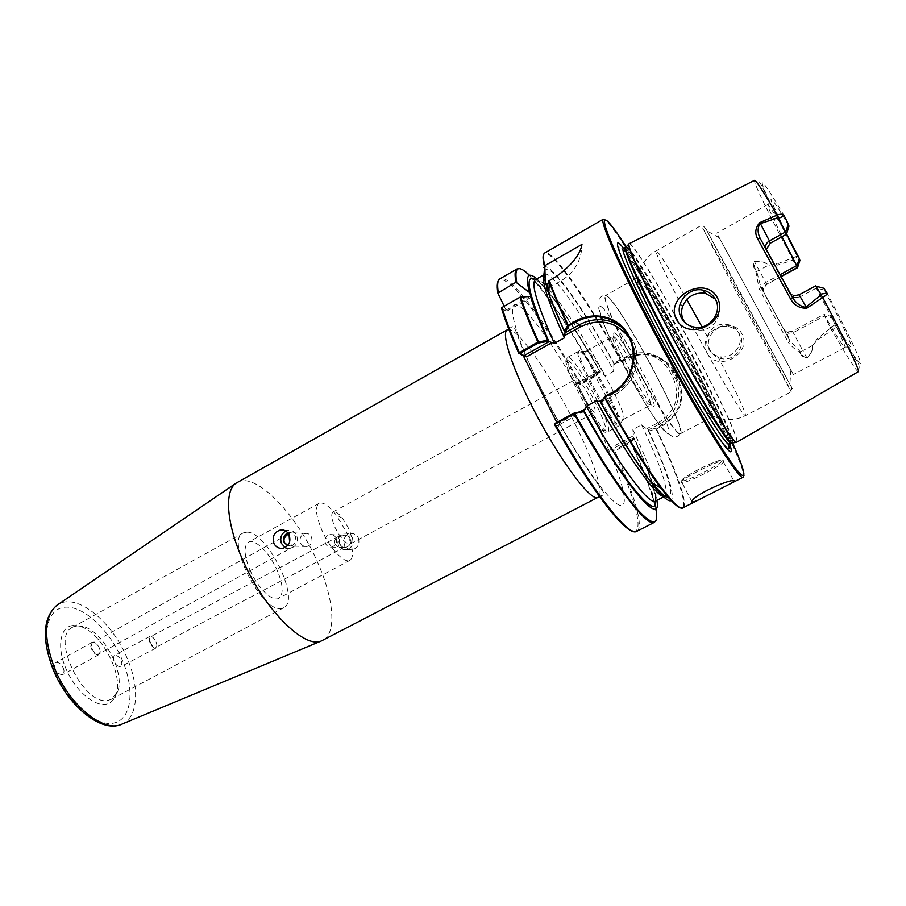 <?xml version="1.0" encoding="UTF-8"?>
<svg xmlns="http://www.w3.org/2000/svg" width="906" height="906" viewBox="0 0 906 906"><rect width="100%" height="100%" fill="white"/><g stroke="black" fill="none" stroke-linecap="round" stroke-linejoin="round"><path stroke-width="0.68" stroke-dasharray="4.53 3.4" d="M334.994 543.974C336.239 546.386 338.765 547.53 342.536 547.383L344.982 546.896L343.997 547.417L339.603 544.11C338.289 540.712 338.38 537.96 339.886 535.831L338.606 536.341C335.141 538.526 333.94 541.063 334.994 543.974M339.795 544.121C341.086 546.578 343.057 547.7 345.707 547.462C349.965 546.069 351.437 543.102 350.124 538.572C348.844 536.148 346.896 535.027 344.291 535.231C339.988 536.59 338.482 539.546 339.795 544.121M336.103 538.005C337.315 542.637 335.752 545.672 331.403 547.111C328.821 547.36 326.873 546.216 325.582 543.691C324.11 539.002 325.56 535.956 329.943 534.563C332.706 534.359 334.756 535.503 336.103 538.005M358.334 537.926C360.01 543.962 358.017 547.904 352.355 549.772C348.889 550.101 346.307 548.617 344.586 545.321C342.751 539.217 344.699 535.265 350.441 533.464C353.974 533.204 356.602 534.687 358.334 537.926M352.275 537.666C354.042 543.77 352.083 547.768 346.375 549.648C342.808 549.976 340.146 548.481 338.391 545.152C336.624 538.979 338.64 534.982 344.439 533.158C347.938 532.898 350.554 534.393 352.275 537.666M150.362 642.331C152.219 646.057 154.088 647.733 155.979 647.348C157.112 646.488 157.123 644.642 156.025 641.822C154.167 638.096 152.299 636.431 150.407 636.805C149.275 637.654 149.264 639.5 150.362 642.331M121.019 660.565C122.197 662.898 122.084 664.959 120.702 666.748C117.621 666.522 115.47 664.755 114.247 661.437C113.08 659.104 113.182 657.054 114.564 655.276C117.644 655.502 119.796 657.269 121.019 660.565M156.013 641.946C157.225 645.061 157.202 647.088 155.968 648.028C153.884 648.458 151.823 646.612 149.784 642.513C148.584 639.398 148.595 637.371 149.83 636.442C151.914 636.012 153.975 637.858 156.013 641.946M287.859 532.932L288.991 532.649C291.811 532.422 293.906 533.645 295.288 536.318C296.704 541.312 295.118 544.563 290.532 546.103L287.542 545.752M287.757 545.514L292.581 546.148L295.277 545.616L294.325 546.193C292.593 546.409 291.109 545.208 289.863 542.603L289.614 542.015M300.475 542.92C301.879 545.571 304.042 546.76 306.953 546.499C311.449 545.016 312.932 541.845 311.392 536.986C310.067 534.381 308.097 533.192 305.458 533.419C300.905 534.868 299.24 538.039 300.475 542.92M285.152 547.564L290.192 548.492C296.398 546.409 298.55 542.003 296.636 535.276C294.767 531.675 291.936 530.021 288.131 530.316L285.741 531.041M92.174 648.787C94.235 652.864 96.466 654.585 98.867 653.951C100.272 652.909 100.419 650.882 99.298 647.892C97.248 643.826 95.017 642.105 92.616 642.739C91.2 643.77 91.064 645.797 92.174 648.787M63.194 667.994C64.417 670.44 64.235 672.648 62.65 674.63C59.105 674.517 56.682 672.637 55.368 669.002C54.145 666.556 54.326 664.347 55.9 662.377C59.445 662.49 61.88 664.358 63.194 667.994M99.354 648.017C100.589 651.301 100.43 653.532 98.867 654.687C96.24 655.378 93.782 653.475 91.517 649.002C90.283 645.706 90.453 643.487 91.993 642.343C94.643 641.652 97.101 643.543 99.354 648.017M348.493 528.243L342.502 518.255C339.32 514.189 336.613 511.992 334.371 511.675L333.114 511.901C330.792 513.895 331.426 519.07 335.027 527.428C340.056 537.428 344.835 542.977 349.342 544.087L350.429 543.849C352.366 542.456 352.298 538.674 350.237 532.513L348.493 528.243M577.541 378.787C581.833 380.679 598.119 411.709 595.117 412.321L594.551 412.253C590.519 410.973 573.747 379.104 576.873 378.674L577.541 378.787M346.59 532.332L349.671 539.897C353.363 550.95 353.442 557.756 349.909 560.316C344.62 563.872 330.237 548.866 322.276 531.063C315.888 516.137 314.812 506.896 319.037 503.351C323.102 501.799 328.765 505.582 336.013 514.699L346.59 532.332M250.079 570.316C257.7 587.949 272.649 602.297 278.788 598.3C283.793 594.166 283.216 584.71 277.032 569.931C269.524 552.717 254.756 538.198 248.391 542.218C243.454 546.137 244.02 555.503 250.079 570.316M77.338 625.842L82.876 626.431C102.808 630.848 125.073 671.912 117.882 691.029L111.653 699.16L108.324 700.293C83.964 707.031 49.841 636.793 72.661 627.212L77.338 625.842M246.862 532.162C267.327 531.437 301.041 600.372 283.657 607.767L281.019 608.504C261.506 612.433 225.152 539.727 243.114 532.977L246.862 532.162M73.261 625.491L79.128 626.114C100.26 630.791 123.726 674.075 116.115 694.336C114.258 699.919 110.883 703.203 105.979 704.2C93.805 706.691 74.417 689.523 65.538 667.688C56.478 645.887 60.532 626.205 73.261 625.491M675.808 376.25L677.756 379.988C684.97 398.629 679.749 413.634 662.082 424.982L655.978 428.187L648.107 430.067L660.01 423.781C676.476 415.537 683.679 393.43 674.981 377.677L671.018 370.112C665.616 360.452 657.428 354.756 646.454 353C639.07 352.083 632.071 353.408 625.434 356.953L613.724 363.34L621.776 361.97L627.779 358.719C634.415 355.209 641.471 353.986 648.934 355.073C660.066 357.043 668.368 362.853 673.838 372.513L675.808 376.25M648.322 430.191L648.855 430.962L656.544 428.923L662.535 425.763C680.565 414.178 685.876 398.833 678.458 379.727L674.528 372.23C666.238 355.888 643.713 348.889 627.484 358.063L621.097 361.551L613.974 363.51M717.96 235.345L793.384 374.552L717.96 235.345M707.133 353.114C696.284 332.955 730.904 313.567 742.014 333.963C752.66 354.076 717.371 372.921 707.133 353.114M739.862 334.676C737.507 330.497 733.939 327.859 729.171 326.76C715.989 323.374 703.52 339.161 710.281 350.577C712.863 355.152 716.816 357.881 722.139 358.753C735.015 361.132 746.419 345.696 739.862 334.676M707.292 336.67C710.78 327.27 717.529 323.204 727.541 324.461C732.399 325.65 736.023 328.357 738.413 332.593C745.026 343.668 733.237 358.912 720.429 356.76L717.665 356.16C713.622 354.835 710.587 352.321 708.537 348.606C706.623 344.869 706.204 340.882 707.292 336.67L701.98 326.851M684.936 322.525L694.041 329.071L697.224 329.818C712.082 332.706 724.755 314.586 717.258 301.981L715.23 298.991M639.262 279.41C653.328 293.737 718.515 416.103 712.422 416.964L708.594 413.521C695.276 397.881 643.645 302.627 637.801 282.921L637.009 277.848L639.262 279.41M623.487 248.233C635.967 263.884 666.023 315.141 691.165 362.932C710.983 400.667 723.883 427.836 729.862 444.45M615.276 333.419C624.211 339.739 662.003 412.581 652.841 405.967L651.72 405.027C643.951 398.198 615.367 345.458 613.883 335.22C613.419 332.91 613.883 332.309 615.276 333.419M614.189 336.828C621.867 342.049 654.857 404.45 650.259 405.152L648.356 404.053C640.995 397.621 614.234 348.255 612.864 338.561L612.988 336.375L614.189 336.828M622.592 419.252L623.543 419.387L623.962 418.481C625.525 411.335 595.536 355.662 587.824 351.358L586.476 350.996C580.599 351.369 615.287 416.975 622.592 419.252M237.213 482.4C255.141 471.414 295.73 513.056 316.681 560.338C333.635 596.963 337.349 633.147 322.819 640.316M788.99 226.16C779.443 209.932 773.633 200.951 771.561 199.218C770.746 198.618 770.757 199.49 771.572 201.845L786.601 233.963M786.51 234.224C776.306 216.602 770.134 206.806 768.016 204.858L768.095 207.27L782.003 236.715M763.294 291.336L790.066 340.928L788.605 342.853C791.957 346.794 795.751 350.022 799.987 352.547L802.784 350.622L792.478 331.177L823.996 314.393L830.394 328.187L817.427 338.64L812.376 345.56C812.818 349.92 810.972 354.053 806.85 357.961C803.928 357.247 801.855 355.288 800.655 352.083L790.066 340.928L763.294 291.336C761.72 287.746 762.58 284.767 765.887 282.412L780.191 274.62M792.478 331.177L787.869 331.936L783.86 329.127M799.987 352.547C801.266 356.058 803.611 357.904 807.042 358.063C811.164 354.087 812.976 349.909 812.478 345.503L817.959 339.58L831.901 330.316C834.641 328.323 835.808 326.692 835.389 325.435L831.38 316.511L823.996 314.393C836.329 335.866 843.327 346.907 844.992 347.508L844.992 346.579C842.988 339.965 833.418 320.475 816.295 288.119L824.347 290.022L823.882 288.255L815.717 286.149L816.295 288.119L799.873 296.964L799.183 295.062L815.694 285.866M776.397 263.793L777.133 265.175L792.875 260.135L797.54 267.519L799.873 260.452L797.155 256.16L776.589 264.156L768.526 265.175C764.777 261.721 760.055 260.486 754.37 261.46C752.909 264.846 753.464 268.301 756.034 271.834L759.002 288.402L788.605 342.853M536.85 278.855L547.507 290.203C562.694 309.127 580.067 335.956 599.636 370.679L596.567 374.891L579.647 384.087L576.646 382.411L611.063 450.157L614.732 451.018L630.655 442.626L634.438 438.595C642.909 457.009 649.16 472.547 653.215 485.208L656.907 500.339M613.724 363.34L613.962 371.12L605.31 375.831L599.478 371.075L577.779 382.944L580.44 384.438L596.397 375.809L599.534 371.086M546.578 287.236L547.858 288.334L546.896 286.285M545.378 283.306C532.32 238.312 573.962 290.826 613.826 362.978M501.471 308.165L506.522 311.358L504.178 306.228M554.483 424.495L558.651 426.16L556.782 422.434M634.438 438.595L633.872 437.791L630.168 441.811L614.245 450.214L611.539 449.376L633.668 437.7L632.841 429.489L641.607 424.846L648.107 430.067M600.644 401.811L599.059 401.517M648.855 430.962C667.597 471.346 675.083 494.54 671.312 500.554M784.415 330.282L788.526 333.306L786.85 333.193L790.123 341.132L760.972 287.542L756.748 271.494C754.426 268.21 753.633 264.948 754.37 261.698C759.987 260.679 764.675 261.857 768.424 265.231L776.589 264.156M792.614 297.53L789.941 293.963L791.957 296.307M789.353 292.468L793.735 295.786L794.415 297.553L799.873 296.964M789.941 293.963L767.031 252.14L765.559 248.018M766.317 249.399L767.031 252.14M784.211 215.809C766.952 186.681 759.874 176.84 762.977 186.308C767.767 198.663 779.228 222.004 797.359 256.307L793.384 260.611M797.167 256.16L767.065 196.964C759.84 182.185 759.817 180.056 754.539 180.339C752.875 181.449 769.907 216.455 791.821 257.644L792.875 260.135M760.394 223.612L759.636 222.264M831.38 316.511C844.46 338.991 851.244 349.195 851.742 347.123C850.677 341.868 841.549 322.83 824.347 290.022M830.247 327.462L835.219 324.846C851.968 353.657 860.462 366.375 860.7 363C859.851 357.87 846.419 329.807 826.997 293.068M830.394 328.187L831.901 330.316C847.212 356.873 856 370.667 858.276 371.698C860.02 367.349 859.137 363.249 855.626 359.41L835.389 325.435M817.427 338.64L818.129 339.886M807.065 308.572L806.204 306.987M584.393 411.12L558.674 424.982L554.925 423.464M558.651 426.16L560.293 422.423L580.021 411.788M558.674 424.982L560.293 422.423M576.646 382.411L579.217 383.544L600.248 372.083M633 435.99L611.618 447.292L611.063 450.157M611.618 447.292L611.539 449.376M632.694 531.052C644.891 534.189 635.174 498.062 613.77 451.199L613.94 450.316M655.876 508.368L652.535 495.65C647.949 481.12 640.78 463.328 631.04 442.275L630.214 441.777M621.776 361.97L621.097 361.551C586.25 298.402 548.277 244.144 543.566 254.541M655.978 428.187L655.978 429.093C677.552 474.336 689.375 509.206 680.95 507.972M580.44 384.438L579.647 384.087C538.289 309.082 490.758 251.891 497.994 293.929M577.779 382.944L579.217 383.544M596.454 375.764L596.567 374.891C574.936 336.251 555.537 306.307 538.39 285.073L529.557 275.333M549.036 287.666L561.131 280.792C574.732 272.31 581.675 260.169 581.969 244.371M812.478 345.503L802.784 350.622L807.042 358.063M765.887 282.412L766.827 284.439L762.852 289.218L760.089 285.492L760.972 287.542L759.002 288.402M781.255 276.579L766.827 284.439L754.37 261.46M289.093 534.948L289.807 533.566L288.606 534.008M122.287 723.985C138.21 717.11 139.751 687.405 127.304 658.583C112.253 621.256 76.217 592.06 57.656 604.766M53.703 669.217C40.204 636.556 46.761 607.711 65.651 607.156C84.349 606.114 110.113 630.87 122.423 660.383C134.983 689.862 131.789 719.33 113.816 723.056C96.059 727.28 66.931 701.912 53.703 669.217M542.649 391.619C571.799 449.886 609.727 504.37 620.451 505.389C631.663 507.371 617.405 464.393 592.49 415.492C567.7 366.613 535.106 316.941 519.987 306.545C504.461 295.265 513.34 333.317 542.649 391.619M507.315 329.807C515.254 324.473 549.738 373.159 574.053 421.89C593.317 459.84 604.778 494.178 598.096 497.269M682.241 480.701C685.287 482.672 725.966 461.8 721.923 460.305C719.557 457.858 677.009 479.772 682.241 480.701M723.86 460.894L723.803 461.709C721.312 466.171 684.324 484.461 681.629 482.592L681.584 481.732C683.758 477.394 722.037 458.515 723.86 460.894M613.815 364.688L625.853 358.119C644.075 350.305 658.571 354.495 669.341 370.679L673.305 378.255L674.981 377.677L677.756 379.988L678.458 379.727M705.604 228.233L792.308 388.663L738.628 290.667L705.604 228.233M629.262 243.612C632.932 241.857 668.73 301.755 698.322 357.949C721.584 401.845 739.466 440.339 736.884 442.139L736.805 442.185M629.036 243.748C632.263 241.109 668.356 301.404 698.175 358.017C721.652 402.343 739.624 441.109 736.635 442.253M702.784 228.255C715.038 249.15 792.92 393.125 791.21 391.8L742.297 303.159L702.784 228.255M626.34 246.602C630.961 246.455 665.955 304.846 694.766 359.648C717.326 402.287 734.709 439.863 732.773 442.955M717.665 356.16C736.397 392.038 745.672 411.845 745.502 415.594L744.63 415.107C740.553 411.732 717.246 372.298 694.041 329.071M682.388 307.089C664.155 271.891 655.423 253.148 656.216 250.871L658.617 253.125C663.973 260.339 673.362 275.798 686.793 299.501M625.865 247.066C630.916 247.757 665.604 305.65 694.155 359.965C717.348 403.804 734.97 442.173 731.878 443.408M608.164 296.828C624.008 310.022 688.458 431.845 680.429 433.725L679.172 433.476C673.77 430.61 653.294 398.708 634.109 362.706C614.868 326.681 602.309 296.715 605.502 295.503L608.164 296.828M623.283 248.346C626.793 245.583 662.682 305.039 692.105 361.064C715.276 404.903 732.818 443.283 729.636 444.563C729.545 446.182 713.951 406.081 690.112 362.536C661.471 305.968 622.162 246.783 623.283 248.346M678.956 433.668C673.283 430.746 650.587 394.937 630.746 356.987C610.825 319.003 600.236 291.404 606.669 295.922L607.892 296.896C622.615 309.15 681.958 419.603 680.712 432.513L678.956 433.668M720.44 440.214C707.982 423.329 679.817 375.209 656.114 329.886C625.559 271.641 611.493 236.115 623.034 249.739C634.143 262.502 664.494 313.872 690.202 362.694C710.95 402.253 723.679 429.399 728.379 444.133M601.641 307.066C617.711 319.558 681.425 442.151 666.907 433.136C661.221 430.384 639.024 395.446 620.633 359.773C602.15 324.031 593.826 300.033 601.641 307.066M744.03 475.322C744.234 465.31 721.867 418.244 694.517 366.194C656.193 293.872 610.1 215.549 603.351 219.173C608.481 215.821 655.763 294.099 693.86 366.681C724.041 423.793 747.541 475.22 743.214 477.19M732.626 443.125C722.999 421.777 710.293 396.126 694.506 366.16C671.255 322.026 644.528 275.186 626.114 246.625M581.12 351.437C589.67 356.103 622.014 416.182 620.236 424.099L618.719 424.993C609.67 422.083 569.296 343.499 580.712 351.188L581.12 351.437M580.044 351.721C589.5 356.896 624.981 424.484 618.923 425.865L617.869 425.752C609.749 423.51 571.879 351.822 578.515 351.324L580.044 351.721M569.319 357.632C579.104 362.615 614.449 430.09 608.039 431.652L606.941 431.573C598.47 429.523 560.735 357.983 567.722 357.292L569.319 357.632M568.345 360.701C578.492 365.854 614.347 436.182 603.894 430.633C594.495 427.847 555.763 351.471 568.345 360.701M621.89 361.924L621.607 361.268C588.311 300.996 552.105 248.425 544.778 252.944M580.746 384.337L580.474 383.646C547.315 323.963 509.557 272.944 499.965 278.776M517.009 268.957C525.74 263.612 562.909 315.22 596.125 375.118L596.397 375.809M535.582 279.58C547.598 287.281 574.472 326.454 599.466 371.098M565.412 332.309C557.915 315.9 552.388 302.355 548.832 291.675M547.473 287.406L544.982 277.123M544.721 272.4C546.001 256.489 580.893 304.371 613.668 363.351M599.704 371.437C582.026 340.135 566.193 315.311 552.184 296.975C538.017 279.195 535.287 279.354 535.389 279.694C537.575 278.618 541.539 281.177 547.292 287.361M548.957 289.184C564.698 307.689 583.487 336.568 605.31 375.831M544.823 274.291C551.867 270.543 584.495 317.428 613.962 371.12M682.954 507.836C688.662 505.05 676.839 471.471 656.544 428.923L656.091 428.142M632.841 429.489C643.611 452.411 650.961 470.769 654.857 484.551M655.491 486.941C657.518 495.14 657.496 499.863 655.4 501.109C657.394 498.141 649.058 470.339 633.215 436.794M633.532 437.575C647.631 468.357 654.993 489.5 655.616 500.995M641.607 424.846C659.047 461.777 667.212 485.027 666.103 494.585M647.971 429.942C667.303 471.675 674.279 494.325 668.911 497.904M652.705 483.306C638.56 465.322 621.312 438.21 600.961 401.992M636.839 531.278C644.291 527.62 634.155 493.555 614.732 451.018L614.245 450.214M630.168 441.811L630.655 442.626C650.395 485.163 661.165 519.025 654.37 522.366M756.034 271.834L768.526 265.175M763.951 292.661C762.524 289.218 763.441 286.387 766.725 284.19L781.131 276.341M787.869 331.936L788.526 333.306L793.146 332.649L824.46 315.99L831.753 317.927M793.735 295.786L799.126 294.79M766.306 250.441L760.259 238.516M611.89 392.706L615.072 394.586L601.052 402.139M628.662 336.794L632.637 340.124C642.784 358.595 634.313 384.756 615.072 394.586L614.574 393.147C632.898 383.782 640.95 358.901 631.301 341.324L629.002 337.462M628.583 336.636L632.558 339.965L631.301 341.324M621.516 327.043L632.558 339.965L631.222 341.166M602.218 399.818L614.574 393.147M627.484 358.063L625.389 356.941L613.679 363.329M674.528 372.23L673.838 372.513L671.018 370.112L669.341 370.679M662.535 425.763L659.036 422.23L646.782 428.708M673.305 378.255C680.542 396.488 675.785 411.154 659.036 422.23M556.125 276.602L561.131 280.792M531.494 297.077L506.431 311.336M506.114 310.09L530.191 296.387M625.853 358.119L625.389 356.941C632.037 353.385 639.058 352.072 646.454 353L648.934 355.073M331.403 547.111L342.536 547.383M343.997 547.417L345.707 547.462M346.375 549.648L352.355 549.772M344.507 547.224L155.979 647.348M155.968 648.028L120.702 666.748M306.953 546.499L294.325 546.193M292.581 546.148L290.532 546.103M290.192 548.492L282.751 548.334M294.733 546.024L98.867 653.951M98.867 654.687L62.65 674.63M350.429 543.849L595.117 412.321M350.237 532.513L349.671 539.897M349.909 560.316L278.788 598.3M283.657 607.767L111.653 699.16M82.876 626.431L79.128 626.114M117.882 691.029L116.115 694.336M508.696 328.98L511.72 326.975C513.124 327.542 512.445 322.932 516.624 332.898C520.282 344.121 529.127 364.178 543.158 393.057C559.478 425.56 580.769 460.463 593.985 478.696C607.643 496.975 603.792 494.053 602.864 495.129L599.546 496.567M691.844 501.596L681.584 481.732C682.388 479.67 678.945 481.097 692.739 472.615C705.967 464.971 722.784 458.606 722.456 460.146L733.815 480.814M719.285 237.768L707.224 231.075L705.196 228.04C703.203 225.639 701.844 224.813 701.097 225.56L656.216 250.871C645.808 255.719 638.798 271.381 639.342 272.162L637.801 282.921M790.904 369.897L789.93 383.657C791.606 385.831 792.037 388.549 791.21 391.8L745.502 415.594C739.602 418.595 733.407 419.931 726.952 419.591C720.021 419.07 713.905 417.054 708.594 413.521M727.541 324.461L729.171 326.76M697.224 329.818L694.97 327.202M712.422 416.964L680.429 433.725L680.712 432.513C679.217 435.911 676.771 437.349 673.351 436.805C657.971 430.316 637.756 391.154 617.552 353.431C597.632 316.387 593.373 292.797 606.669 295.922L605.502 295.503L637.009 277.848M623.543 419.387L650.259 405.152M623.962 418.481L618.923 425.865L608.039 431.652L605.933 431.834C603.158 438.991 556.273 359.365 567.722 357.292L578.515 351.324L587.45 351.132M768.016 204.858L771.561 199.218M844.992 347.508L793.384 374.552M519.648 268.64C523.985 269.728 530.236 275.197 538.39 285.073L547.507 290.203M565.525 332.717C553.204 305.129 546.397 287.236 545.106 279.025M652.388 483.125C638.775 465.786 621.652 438.81 601.018 402.196L615.117 394.597C634.325 384.767 642.75 358.731 632.66 340.248L621.72 327.247M656.08 520.327C657.541 516.092 656.363 507.87 652.535 495.65L653.215 485.208M767.563 204.665L716.737 233.148M845.083 347.021L851.742 347.123M586.476 350.996L612.988 336.375M648.356 404.053L651.72 405.027M612.864 338.561L613.883 335.22M720.429 356.76L722.139 358.753M531.584 297.111L506.522 311.358M599.478 371.075L577.756 382.932M584.54 411.075L558.775 424.971M243.114 532.977L72.661 627.212M319.037 503.351L248.391 542.218M342.502 518.255L336.013 514.699M333.114 511.901L576.873 378.674M91.993 642.343L55.9 662.377M288.199 534.223L92.616 642.739M288.131 530.316L283.487 530.089M305.458 533.419L288.991 532.649M149.83 636.442L114.564 655.276M338.606 536.341L150.407 636.805M344.439 533.158L350.441 533.464M329.943 534.563L344.291 535.231"/><path stroke-width="1.36" d="M287.542 545.752L284.156 542.434C282.774 538.073 284.008 534.902 287.859 532.932M288.606 534.008L288.199 534.223C284.541 536.612 283.261 539.353 284.382 542.434L287.757 545.514M273.827 543.306C275.775 547.031 278.742 548.696 282.751 548.334C289.014 546.239 291.132 541.777 289.105 534.959C287.236 531.301 284.427 529.636 280.667 529.942C274.291 531.969 272.015 536.431 273.827 543.306M285.741 531.041C281.12 533.94 279.705 538.107 281.528 543.532L285.152 547.564M691.912 502.513L697.733 500.316L731.289 483.249L734.358 480.916C732.116 477.745 692.909 495.163 691.844 501.596L691.912 502.513M676.465 319.399C688.945 342.91 730.021 321.279 717.303 297.587C704.891 274.711 664.517 296.806 676.465 319.399M681.357 317.859C684.313 323.114 688.854 326.228 694.97 327.202C709.76 329.841 722.909 311.913 715.366 299.24C712.66 294.439 708.571 291.426 703.09 290.192C687.948 286.421 673.622 304.744 681.357 317.859M715.23 298.991L705.23 293.193C694.245 292.196 686.623 296.828 682.388 307.089C681.052 311.732 681.471 316.183 683.634 320.441L684.936 322.525M729.862 444.45C734.132 457.711 728.82 453.057 713.939 430.497C699.183 407.677 675.955 367.077 655.955 328.935C622.365 265.062 608.447 228.425 623.487 248.233M242.853 560.248C226.432 523.793 224.201 491.143 235.9 483.26L507.315 329.807C501.165 332.287 510.554 363.544 530.372 403.023C556.284 455.503 591.471 503.43 598.096 497.269L321.37 640.95C304.484 649.251 264.065 609.24 242.853 560.248M788.99 226.16L786.51 234.224L778.277 217.678L760.394 223.612L769.421 240.894L785.728 231.879L788.299 224.02L788.99 226.16M780.191 274.62L797.008 265.447L799.386 258.606L799.896 260.475M782.003 236.715L797.688 267.632L781.255 276.579M759.828 222.593L760.1 223.069C757.427 227.995 757.484 233.136 760.259 238.516L757.495 238.561C754.619 232.978 755.4 227.655 759.828 222.593L777.167 215.062C781.266 213.669 783.622 213.918 784.211 215.809L788.299 224.02M546.896 286.285L545.378 283.306L544.766 265.718L581.969 244.371C580.282 254.597 571.663 265.345 556.125 276.602L548.889 280.871L546.578 287.236L548.73 293.612L549.319 282.06C553.566 293.884 559.682 308.38 567.666 325.571L568.889 325.537C588.141 309.49 618.085 313.895 629.16 336.194C641.244 358.029 629.477 389.648 604.982 396.522L600.678 402.4L605.061 396.216L611.89 392.706C631.357 382.762 638.923 355.605 628.662 336.794L628.583 336.636C622.105 325.016 612.524 318.436 599.863 316.896C591.505 316.137 583.453 317.893 575.695 322.151L569.059 325.65L565.061 332.06L564.268 331.018C557.564 316.375 552.388 303.906 548.73 293.612M501.981 307.474L501.471 308.165C505.118 320.316 510.859 335.299 518.696 353.114L537.858 342.083L547.666 340.271C539.602 322.276 533.883 307.644 530.52 296.375L519.987 297.213L501.981 307.474C505.673 319.682 511.437 334.665 519.285 352.457L523.895 355.707L549.161 341.619L554.393 343.419L564.449 337.813L565.061 332.06M556.782 422.434L523.328 355.775L518.696 353.091C510.848 335.265 505.095 320.226 501.426 307.972M504.178 306.228L497.847 293.068L515.956 282.253L529.398 292.423C525.287 275.707 527.779 271.188 536.85 278.855M529.398 292.423L531.584 297.111L530.52 296.375M547.666 340.271L549.161 341.619M564.268 331.018L567.666 325.571M602.218 399.818L599.059 401.517L596.51 400.724L586.284 406.25L583.77 411.517L574.483 413.634L555.231 424.121L554.472 424.484L555.016 423.385L573.815 413.238L583.758 410.916M656.907 500.339C662.003 528.447 625.955 487.507 583.77 411.517M671.312 500.554C668.526 502.298 661.765 496.228 651.018 482.32C636.805 463.544 620.032 436.907 600.678 402.4M765.559 248.018C765.389 244.971 766.669 242.593 769.421 240.894L770.327 243.17L786.51 234.224M786.601 233.963L799.386 258.606M791.957 296.307L794.415 297.553M770.327 243.17L766.317 249.399M816.057 286.217L823.882 288.255L826.997 293.068C827.801 293.657 826.374 295.141 822.739 297.519L806.838 308.165C799.715 308.47 794.29 305.413 790.576 298.969L757.495 238.561M778.877 218.255L784.211 215.809M778.277 217.678L777.167 215.062C763.305 191.393 755.763 179.807 754.539 180.339L629.036 243.748M806.204 306.987L820.983 294.926L820.836 294.144L815.694 285.866L799.126 294.79L806.838 308.165M826.997 293.068L820.836 294.144M629.262 243.612C625.967 243.442 641.346 277.916 666.137 324.926C698.854 387.349 735.446 447.36 736.884 442.139L858.276 371.698C860.519 372.049 845.819 341.052 822.739 297.519L820.983 294.926M760.259 238.516L792.614 297.53C795.898 303.238 800.542 306.59 806.533 307.576M548.481 341.302L538.357 343.046L519.885 353.363M519.738 353.442L518.764 353.261M551.89 342.672L527.145 356.454L523.328 355.775M574.483 413.634L573.815 413.238M538.357 343.046L538.277 341.981M527.145 356.454L523.895 355.707M547.858 288.334L549.036 287.666M792.614 297.53L790.576 298.969M289.614 542.015L289.093 534.948M57.656 604.766L56.704 605.412C44.043 616.658 43.262 637.473 54.383 667.835C68.981 704.834 103.171 732.739 121.223 724.426L122.287 723.985M736.635 442.253L736.091 442.207C732.037 442.219 696.861 383.963 665.955 325.016C642.864 281.211 627.632 247.689 628.775 244.224L626.34 246.602M732.773 442.955L732.014 443.125C727.812 443.159 692.886 385.582 662.365 327.27C639.545 283.918 624.562 250.668 625.786 247.145L625.865 247.066M686.793 299.501L701.98 326.851M731.878 443.408C729.84 447.824 693.69 388.844 661.686 327.666C637.473 281.675 622.411 247.621 625.468 247.112L623.283 248.346C620.157 248.901 635.14 282.989 659.319 328.957C691.289 390.124 727.507 449.025 729.636 444.563L732.014 443.125L736.805 442.185M728.379 444.133C730.349 451.369 727.699 450.067 720.44 440.214M731.289 483.249L743.214 477.19C740.485 483.453 692.603 406.137 650.112 324.676C618.198 263.884 599.149 219.875 603.351 219.173L544.778 252.944C542.977 253.963 542.966 258.221 544.766 265.718M626.114 246.625C609.24 220.554 602.252 213.635 605.151 225.854C609.07 239.512 626.771 277.712 651.199 324.337C680.644 380.565 715.083 439.625 731.674 462.966C748.435 486.567 747.122 475.424 732.626 443.125M549.33 280.475C553.634 292.559 559.953 307.553 568.277 325.469M497.847 293.068C496.613 285.107 497.315 280.339 499.965 278.776C497.609 280.124 497.043 284.665 498.277 292.4M537.858 342.083C529.851 324.291 523.895 309.342 519.987 297.213M515.956 282.253C514.506 274.609 514.857 270.181 517.009 268.957L499.965 278.776M520.644 296.975C524.551 309.093 530.52 324.054 538.526 341.845M529.557 275.333C518.323 264.45 514.03 266.783 516.692 282.344M548.855 341.539C528.141 293.725 523.713 273.068 535.582 279.58M548.832 291.675L547.688 288.108M544.982 277.123L544.721 272.4M544.427 266.432C542.954 260.362 542.671 256.398 543.566 254.541M632.694 531.052C621.595 529.478 587.53 484.223 554.483 424.495L554.925 423.453M554.393 343.419C537.111 304.676 530.769 283.442 535.389 279.694L544.699 274.371C540.395 277.983 546.986 299.139 564.449 337.813M548.085 288.21L548.957 289.184M604.812 396.93C641.958 464.495 677.246 513.204 682.954 507.836C679.557 509.421 672.252 502.864 661.018 488.141C645.174 467.02 626.318 436.839 604.472 397.598M654.857 484.551L655.491 486.941M666.103 494.585L664.959 496.205L655.4 501.109C649.613 506.103 618.311 464.302 586.284 406.25M655.616 500.995C657.088 521.652 622.694 480.588 584.098 411.075M652.388 483.125C659.647 491.947 663.826 496.307 664.947 496.216C659.5 500.961 628.549 458.866 596.51 400.724M668.911 497.904C666.08 498.096 660.678 493.226 652.705 483.306M555.016 423.385L555.231 424.121C592.06 490.758 629.058 537.654 636.839 531.278C627.892 537.881 591.335 490.871 554.483 424.495M636.839 531.278L654.37 522.366C647.382 528.357 611.074 480.848 574.144 413.917M574.789 413.612C599.738 457.994 620.712 490.044 637.711 509.738C653.079 526.273 659.138 525.808 655.876 508.368M680.95 507.972C677.405 507.507 670.757 500.893 661.018 488.141L651.018 482.32M781.131 276.341L797.642 267.349L799.941 260.339M575.695 322.151L579.285 324.824C586.952 320.633 595.038 319.014 603.577 319.954C610.191 320.781 616.171 323.148 621.516 327.043M565.525 332.502L579.285 324.824L580.508 326.738L565.265 335.231M580.021 411.788L585.469 408.855M629.002 337.462C615.887 321.471 599.715 317.904 580.508 326.738M530.191 296.387L531.143 295.843M235.9 483.26L56.704 605.412C42.956 617.835 41.699 639.024 52.944 668.979C67.35 705.287 100.872 733.237 121.223 724.426L321.37 640.95M599.546 496.567L598.096 497.269M734.2 481.539L733.815 480.814M517.009 268.957L519.648 268.64M544.438 266.273C542.615 258.595 542.728 254.156 544.778 252.944M545.106 279.025L544.699 274.371M697.733 500.316L682.954 507.836M654.37 522.366L656.08 520.327M743.214 477.19L744.03 475.322M705.23 293.193L703.09 290.192M793.735 295.786L799.126 294.79M599.863 316.896L603.577 319.954C610.282 320.815 616.329 323.249 621.72 327.247M508.696 328.98L507.315 329.807M283.487 530.089L280.667 529.942"/></g></svg>
